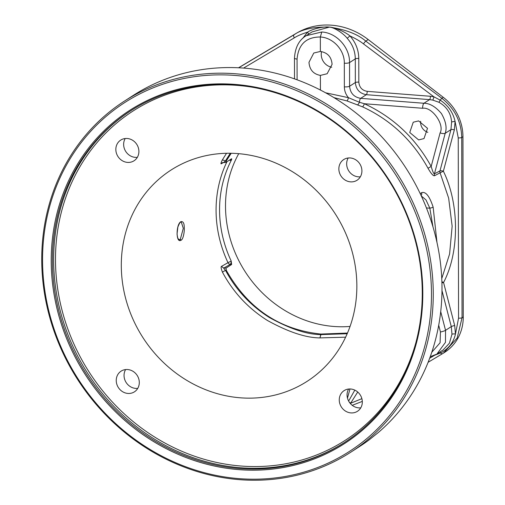 <?xml version="1.0" encoding="UTF-8"?>
<svg xmlns="http://www.w3.org/2000/svg" width="505" height="505" viewBox="0 0 505 505"><rect width="100%" height="100%" fill="white"/><g stroke="black" fill="none" stroke-linecap="round" stroke-linejoin="round"><path stroke-width="0.76" d="M350.634 452.284L359.371 446.654A208.862 190.057 -122.8 0 0 369.117 439.893L378.346 432.495A208.862 190.057 -122.8 0 0 377.437 132.285L368.562 123.674A208.862 190.057 -122.8 0 0 245.884 68.276A208.862 190.057 -122.8 0 0 133.105 95.514L124.363 101.145A208.862 190.057 -122.8 0 0 51.005 321.754A208.862 190.057 -122.8 0 0 237.855 479.523A208.862 190.057 -122.8 0 0 350.634 452.284A208.862 190.057 -122.8 0 0 423.992 231.675A208.862 190.057 -122.8 0 0 237.142 73.907A208.862 190.057 -122.8 0 0 124.363 101.145M236.662 75.573A207.473 188.788 -122.8 0 0 42.559 260.062A207.473 188.788 -122.8 0 0 237.363 478.488A207.473 188.788 57.2 0 0 431.472 293.998A207.473 188.788 57.2 0 0 236.662 75.573M180.998 240.254C175.753 243.612 175.891 224.062 180.967 221.644C183.088 221.291 184.18 223.096 184.243 227.061C184.697 231.006 183.302 239.553 180.998 240.254A0.694 0.625 -120.2 0 0 180.241 239.572L179.597 239.787C177.861 238.511 177.956 239.692 177.028 234.067L177.867 227.01C180.5 220.628 180.418 222.825 180.67 222.131L181.263 222.004L183.302 228.342L180.241 239.572L179.105 239.679M238.865 153.684A125.657 114.345 -122.8 0 0 178.574 165.634A125.657 114.345 -122.8 0 0 125.587 298.196A125.657 114.345 -122.8 0 0 239.288 397.719A125.657 114.345 -122.8 0 0 314.306 376.269A125.657 114.345 -122.8 0 0 349.82 244.041A125.657 114.345 -122.8 0 0 238.865 153.684M226.524 153.28L222.219 160.154C220.761 163.248 220.552 164.39 221.6 163.588L223.709 162.37M226.96 161.72A116.983 106.448 -122.8 0 0 227.995 262.676L221.777 266.223C220.729 266.362 220.944 268.319 222.415 272.094C233.146 292.187 248.151 308.309 267.429 320.473C288.305 331.993 305.803 337.807 319.924 337.902L345.622 337.188M119.199 141.293A12.297 11.192 57.2 0 1 120.701 140.106A12.297 11.192 57.2 0 1 136.173 143.521A12.297 11.192 57.2 0 1 135.529 159.605A12.297 11.192 57.2 0 1 134.027 160.786A12.297 11.192 57.2 0 1 118.561 157.371A12.297 11.192 57.2 0 1 119.199 141.293M119.635 389.222A12.297 11.192 57.2 0 1 121.105 371.15A12.297 11.192 57.2 0 1 135.908 373.757A12.297 11.192 57.2 0 1 134.431 391.829A12.297 11.192 57.2 0 1 119.635 389.222M358.954 410.11A12.297 11.192 57.2 0 1 357.452 411.291A12.297 11.192 57.2 0 1 341.98 407.876A12.297 11.192 57.2 0 1 342.617 391.798A12.297 11.192 57.2 0 1 344.126 390.611A12.297 11.192 57.2 0 1 359.592 394.026A12.297 11.192 57.2 0 1 358.954 410.11M358.518 162.174A12.297 11.192 57.2 0 1 357.048 180.247A12.297 11.192 57.2 0 1 342.245 177.64A12.297 11.192 57.2 0 1 343.722 159.567A12.297 11.192 57.2 0 1 358.518 162.174M237.003 85.231A197.303 179.54 -122.8 0 0 130.467 110.967A197.303 179.54 -122.8 0 0 61.162 319.368A197.303 179.54 -122.8 0 0 237.672 468.406A197.303 179.54 57.2 0 0 344.208 442.677A197.303 179.54 57.2 0 0 413.507 234.269A197.303 179.54 57.2 0 0 237.003 85.231M237.35 469.517A198.238 180.386 -122.8 0 0 422.811 293.241A198.238 180.386 -122.8 0 0 236.675 84.543A198.238 180.386 -122.8 0 0 51.213 260.814A198.238 180.386 -122.8 0 0 237.35 469.517M426.454 207.959L429.837 208.18L432.993 226.934M421.309 195.965L425.98 199.911L429.837 208.18A2.784 0.41 166.5 0 0 433.138 207.138L436.97 242.413M333.963 97.629L346.967 100.924L362.577 106.852C390.782 119.969 412.598 140.434 428.013 168.247C431.112 173.695 433.303 176.182 434.578 175.715L440.101 172.817L448.655 198.143L452.145 226.183L449.595 253.99L441.761 278.577M420.229 193.667L421.568 192.695C425.69 191.269 429.547 196.085 433.138 207.138M325.58 92.787L348.45 97.68L359.409 102.256L364.383 103.74C393.18 117.135 415.445 138.035 431.182 166.442C432.627 171.492 433.713 173.947 434.439 173.808L439.969 170.924A2.784 0.865 -165.1 0 1 443.371 171.208C459.474 203.831 459.563 252.355 443.56 282.491L441.925 282.895M346.967 100.924A2.784 0.688 107.2 0 0 348.45 97.68C345.773 94.486 344.41 90.875 344.353 86.86L344.315 63.194C344.631 50.197 333.111 37.566 320.334 36.998L321.786 31.998C336.601 32.781 349.902 47.451 349.548 62.588A4.179 0.997 179.9 0 1 344.315 63.194M362.577 106.852A2.784 0.574 114.4 0 0 364.383 103.74L422.603 108.272C432.021 106.542 444.836 124.754 440.095 132.891L431.182 166.442L428.013 168.247M418.645 139.91L409.738 132.487L413.254 122.216L418.607 120.897L427.514 128.314L423.998 138.585L418.645 139.91M438.706 325.277L440.442 331.993L440.089 342.769L431.788 352.263M320.429 90.048L320.404 75.396C313.378 74.115 309.571 69.753 308.978 62.323L313.794 53.012L320.359 51.459L320.334 36.998C306.175 37.01 298.417 44.371 297.06 59.072L297.091 79.803M320.359 51.459C327.575 52.621 331.482 56.92 332.088 64.337L327.145 73.736L320.404 75.396M357.736 104.693A2.784 0.821 113.6 0 0 359.409 102.256A4.179 1.281 94.5 0 1 360.677 98.342L423.916 103.266C429.723 103.26 435.556 106.675 441.408 113.524C445.865 121.314 447.127 127.916 445.195 133.32L434.439 173.808A2.784 2.575 62.4 0 0 434.578 175.715M454.342 129.905A2.784 0.865 14.9 0 0 450.94 129.621L439.969 170.924A2.784 2.575 62.4 0 0 440.101 172.817L443.371 171.208L454.342 129.905L455.093 121.497C453.105 112.514 448.143 105.4 440.215 100.154L433.89 96.796L430.449 96.278L367.211 91.355C362.129 90.452 359.333 87.378 358.821 82.138L358.784 58.479A2.784 0.663 -0.1 0 0 355.293 58.883L349.548 62.588L349.586 86.248C350.255 93.141 353.954 97.168 360.677 98.342L366.34 94.694C359.667 93.488 356 89.442 355.337 82.549L355.293 58.883C355.185 51.169 352.49 44.307 347.219 38.292C343.299 33.248 333.843 27.213 329.393 27.1L312.033 31.922L306.175 35.697L321.786 31.998M361.87 398.666L350.59 403.268L357.723 392.031M434.073 355.463L440.65 352.951A2.784 0.877 68.4 0 0 439.899 352.035M358.784 58.479C358.657 50.027 355.716 42.508 349.946 35.918C355.697 38.626 360.204 41.277 363.467 43.878L433.89 96.796A2.784 0.751 -77.5 0 1 432.652 100.072L429.578 99.618L423.916 103.266A4.179 1.281 94.5 0 0 422.603 108.272M443.459 353.109L444.899 352.181A46.416 42.237 -122.8 0 0 463.262 316.963L462.946 136.691A46.416 42.237 -122.8 0 0 443.327 97.358L441.875 98.292C454.651 108.442 461.267 121.503 461.734 137.467L462.05 317.746L457.158 338.079L443.491 353.09L442.323 353.816A2.784 1.079 -120.8 0 1 440.65 352.951C448.579 348.81 453.522 342.504 455.466 334.039L454.683 325.51L443.56 282.491A2.784 0.966 -154.4 0 0 441.888 281.79M350.274 403.451L350.59 403.268A2.784 1.073 46.3 0 0 349.315 402.182M348.633 401.052L354.819 390.125M349.984 388.97L347.478 398.098M243.568 68.093L294.314 37.843C297.477 35.811 301.864 33.93 307.469 32.206L302.684 38.424M347.219 38.292L349.946 35.918C345.123 31.815 334.354 27.188 329.393 27.1C323.939 26.329 312.589 28.722 307.469 32.206A2.784 1.199 -134 0 1 308.517 34.188M443.327 97.358L368.208 39.554A69.621 63.352 -122.8 0 0 296.359 33.279L293.935 34.845C301.63 29.303 313.453 26.721 329.393 27.1C345.71 29.53 357.843 34.201 365.784 41.113A2.784 0.347 126.9 0 0 363.467 43.878M296.359 33.279L238.537 67.777M454.683 325.51A2.784 0.423 -14.5 0 0 451.287 326.621L445.543 330.327L445.467 342.34L437.021 353.891L442.986 350.047L449.412 343.248L451.981 334.241L451.287 326.621L441.989 290.653M440.095 132.891A4.179 1.294 -165.1 0 0 445.195 133.32L450.94 129.621L451.615 122.109C450.971 113.347 446.736 106.725 438.902 102.256L432.652 100.072M368.208 39.554L365.784 41.113L441.875 98.292A2.784 0.347 126.9 0 0 440.215 100.154A2.784 0.328 -62.8 0 1 438.902 102.256M331.747 67.253A12.328 11.217 57.2 0 1 321.243 54.42A12.328 11.217 57.2 0 1 321.571 51.611M427.849 132.329A9.791 8.907 57.2 0 1 420.671 121.295M238.739 153.671A114.25 103.961 -122.8 0 0 332.789 326.375A114.25 103.961 57.2 0 0 350.06 326.432M231.618 264.519L231.214 261.072L227.995 262.676A2.784 2.493 -119.8 0 0 230.242 264.38L231.618 264.519L226.025 268.123L226.366 270.44C247.886 308.441 279.379 329.651 320.858 334.064L347.478 333.066M229.485 160.091A2.784 1.023 -153 0 1 231.037 160.798A114.25 103.961 -122.8 0 0 231.214 261.072M231.037 160.798L231.075 160.723C231.808 159.189 231.928 158.564 231.429 158.841L225.842 162.44L222.503 162.616M225.842 162.44L226.177 161.114L231.189 153.274M320.858 334.064L320.946 334.607L347.194 333.723M320.763 334.588L319.974 337.864L320.763 334.588C306.971 334.499 289.883 328.831 269.493 317.582C250.669 305.708 236.012 289.971 225.533 270.358C223.898 268.78 223.399 267.972 224.031 267.934A2.784 2.493 -119.8 0 1 221.777 266.223M230.305 153.261L225.344 161.063L223.848 162.32M230.823 159.233A2.784 0.953 -86 0 1 231.075 160.723M226.025 268.123L224.031 267.934L230.242 264.38A2.784 0.934 96 0 0 231.252 261.154M222.415 272.094L225.533 270.358L226.366 270.44M319.924 337.902L320.946 334.607M221.6 163.588A2.784 2.493 60.1 0 1 222.471 162.635M222.219 160.154A2.784 0.997 -150.2 0 1 225.344 161.063L226.177 161.114M430.241 356.694L436.377 354.289M125.208 138.522A12.297 11.192 -122.8 0 0 125.764 151.481A12.297 11.192 -122.8 0 0 137.328 157.339M137.732 388.383A12.297 11.192 -122.8 0 1 127.437 384.198A12.297 11.192 57.2 0 1 125.612 369.572M360.753 407.844A12.297 11.192 57.2 0 1 349.182 401.986A12.297 11.192 57.2 0 1 348.627 389.027M360.349 176.8A12.297 11.192 57.2 0 1 350.053 172.609A12.297 11.192 -122.8 0 1 348.223 157.983M180.967 221.644A0.694 0.625 59.8 0 1 180.664 222.137M415.811 342.901A195.871 178.233 57.2 0 1 239.408 465.888A195.871 178.233 -122.8 0 1 55.493 259.677A195.871 178.233 -122.8 0 1 238.745 85.509A195.871 178.233 57.2 0 1 250.903 86.986M344.827 442.273A197.303 179.54 57.2 0 1 238.909 467.611A197.303 179.54 -122.8 0 1 62.519 318.958A197.303 179.54 -122.8 0 1 131.085 110.57M421.568 192.695A2.784 2.569 54 0 1 421.101 195.504M358.821 82.138A2.784 0.663 -0.1 0 0 355.337 82.549L349.586 86.248A4.179 0.997 179.9 0 1 344.353 86.86M434.344 355.444L429.679 358.228M451.615 122.109A2.784 0.6 -4.4 0 1 455.093 121.497L458.243 137.878L458.559 318.15L455.466 334.039A2.784 0.732 4.2 0 0 451.981 334.241M443.491 353.09L428.114 362.3M238.663 67.784L293.935 34.845A2.784 1.225 59.2 0 0 294.314 37.843M294.51 78.875L294.472 58.157A4.179 0.997 -0.1 0 0 297.06 59.072M463.262 316.963L462.05 317.746A2.784 0.663 179.9 0 1 458.559 318.15M462.946 136.691L461.734 137.467A2.784 0.663 179.9 0 1 458.243 137.878M430.449 96.278A2.784 0.852 -85.5 0 1 429.578 99.618L366.34 94.694A2.784 0.852 -85.5 0 0 367.211 91.355M440.713 311.635L445.543 330.327A4.179 0.631 165.5 0 1 440.442 331.993M306.491 35.502C299.137 39.8 295.128 47.35 294.472 58.157M362.3 401.399L352.231 405.313"/></g></svg>
